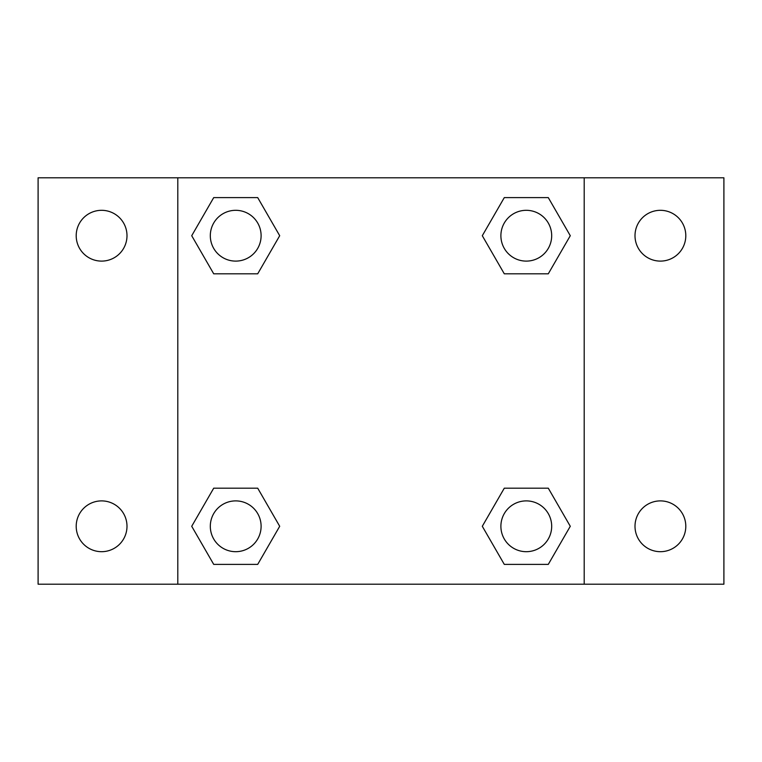 <?xml version="1.0" encoding="UTF-8"?>
<svg xmlns="http://www.w3.org/2000/svg" width="762" height="762" viewBox="0 0 762 762"><rect width="100%" height="100%" fill="white"/><g stroke="black" fill="none" stroke-linecap="round" stroke-linejoin="round"><path stroke-width="1.14" d="M38.1 177.803L723.9 177.803L723.9 584.197L38.1 584.197L38.1 177.803M660.397 210.312A25.403 25.403 0 0 1 685.8 235.715A25.403 25.403 0 0 1 660.397 261.109A25.403 25.403 0 0 1 635.003 235.715A25.403 25.403 0 0 1 660.397 210.312M660.397 500.891A25.403 25.403 0 0 1 685.8 526.285A25.403 25.403 0 0 1 660.397 551.688A25.403 25.403 0 0 1 635.003 526.285A25.403 25.403 0 0 1 660.397 500.891M101.603 500.891A25.403 25.403 0 0 1 126.997 526.285A25.403 25.403 0 0 1 101.603 551.688A25.403 25.403 0 0 1 76.2 526.285A25.403 25.403 0 0 1 101.603 500.891M101.603 210.312A25.403 25.403 0 0 1 126.997 235.715A25.403 25.403 0 0 1 101.603 261.109A25.403 25.403 0 0 1 76.2 235.715A25.403 25.403 0 0 1 101.603 210.312M213.712 488.185L257.708 488.185L279.702 526.285L257.708 564.385L213.712 564.385L191.719 526.285L213.712 488.185L257.708 488.185L213.712 488.185M504.292 197.615L548.288 197.615L570.281 235.715L548.288 273.815L504.292 273.815L482.298 235.715L504.292 197.615L548.288 197.615L504.292 197.615M177.803 584.197L177.803 177.803M584.197 177.803L584.197 584.197M213.712 197.615L257.708 197.615L279.702 235.715L257.708 273.815L213.712 273.815L191.719 235.715L213.712 197.615L257.708 197.615L213.712 197.615M504.292 488.185L548.288 488.185L570.281 526.285L548.288 564.385L504.292 564.385L482.298 526.285L504.292 488.185L548.288 488.185L504.292 488.185M548.288 564.385L504.292 564.385L548.288 564.385M551.688 526.285A25.403 25.403 0 0 0 513.588 504.292A25.403 25.403 0 0 0 513.588 548.288A25.403 25.403 0 0 0 551.688 526.285M257.708 564.385L213.712 564.385L257.708 564.385M261.109 526.285A25.403 25.403 0 0 0 223.009 504.292A25.403 25.403 0 0 0 223.009 548.288A25.403 25.403 0 0 0 261.109 526.285M548.288 273.815L504.292 273.815L548.288 273.815M551.688 235.715A25.403 25.403 0 0 0 513.588 213.712A25.403 25.403 0 0 0 513.588 257.708A25.403 25.403 0 0 0 551.688 235.715M257.708 273.815L213.712 273.815L257.708 273.815M261.109 235.715A25.403 25.403 0 0 0 223.009 213.712A25.403 25.403 0 0 0 223.009 257.708A25.403 25.403 0 0 0 261.109 235.715"/></g></svg>
